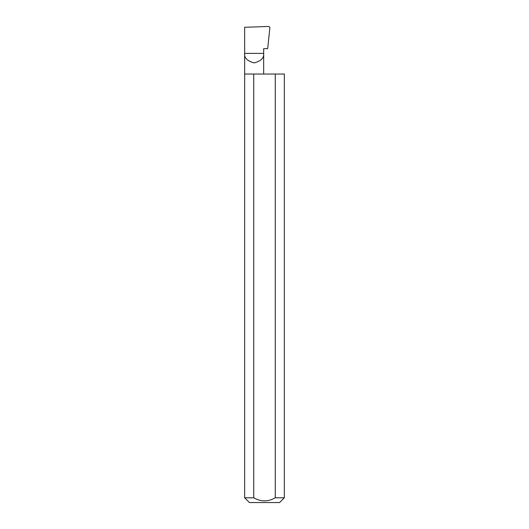 <?xml version="1.0" encoding="UTF-8"?>
<svg xmlns="http://www.w3.org/2000/svg" width="529" height="529" viewBox="0 0 529 529"><rect width="100%" height="100%" fill="white"/><g stroke="black" fill="none" stroke-linecap="round" stroke-linejoin="round"><path stroke-width="0.79" d="M284.337 497.789L275.265 497.789L275.265 74.027L284.337 74.027L284.337 497.789L279.577 502.55L249.423 502.55L244.662 497.789L244.662 53.389L263.673 53.389C264.216 57.886 261.048 61.053 254.165 62.898C247.288 61.053 244.12 57.886 244.662 53.389L244.662 27.296L268.911 26.45L269.909 27.475L267.687 48.628L263.673 48.628L263.673 74.027M275.265 497.789C268.091 501.902 260.916 501.902 253.735 497.789L244.662 497.789M253.735 497.789L253.735 74.027L244.662 74.027M253.735 74.027L275.265 74.027"/></g></svg>
